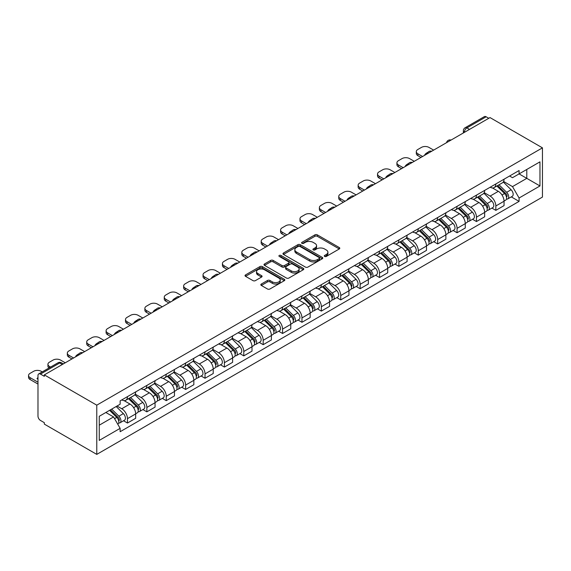 <?xml version="1.0" encoding="UTF-8"?>
<svg xmlns="http://www.w3.org/2000/svg" width="571" height="571" viewBox="0 0 571 571"><rect width="100%" height="100%" fill="white"/><g stroke="black" fill="none" stroke-linecap="round" stroke-linejoin="round"><path stroke-width="0.86" d="M324.621 256.436A1.206 0.699 0 0 0 326.327 256.436L339.288 248.956A1.727 0.999 0 0 0 339.795 248.249A1.727 0.999 0 0 0 339.288 247.55L317.326 234.867A1.727 0.999 0 0 0 314.885 234.867L301.923 242.354A1.206 0.699 0 0 0 301.574 242.846A1.206 0.699 0 0 0 301.923 243.339A1.206 0.699 0 0 0 303.636 243.339L305.314 242.368A5.517 3.19 0 0 1 313.122 242.368L314.949 243.424A5.517 3.19 0 0 1 316.57 245.68A5.517 3.19 0 0 1 314.949 247.935L313.272 248.906A1.206 0.699 0 0 0 312.915 249.399A1.206 0.699 0 0 0 313.272 249.891A1.206 0.699 0 0 0 314.978 249.891L316.655 248.92A5.517 3.19 0 0 1 324.464 248.92L326.298 249.977A5.517 3.19 0 0 1 327.911 252.232A5.517 3.19 0 0 1 326.298 254.488L324.621 255.451A1.206 0.699 0 0 0 324.264 255.944A1.206 0.699 0 0 0 324.621 256.436L324.621 255.451M261.332 284.03A1.727 0.999 0 0 0 260.826 284.736A1.727 0.999 0 0 0 261.332 285.443L267.492 288.997A1.727 0.999 0 0 0 269.933 288.997L284.329 280.682A1.727 0.999 0 0 0 284.836 279.983A1.727 0.999 0 0 0 284.329 279.276L262.375 266.6A1.727 0.999 0 0 0 259.933 266.6L245.537 274.908A1.727 0.999 0 0 0 245.03 275.615A1.727 0.999 0 0 0 245.537 276.321L252.974 280.618A1.727 0.999 0 0 0 255.415 280.618L261.575 277.056A1.727 0.999 0 0 0 262.082 276.357A1.727 0.999 0 0 0 261.575 275.65L257.885 273.516A4.618 2.662 0 0 1 256.536 271.632A4.618 2.662 0 0 1 259.384 269.177A4.618 2.662 0 0 1 264.416 269.748L278.869 278.098A4.618 2.662 0 0 1 280.225 279.983A4.618 2.662 0 0 1 277.37 282.445A4.618 2.662 0 0 1 272.346 281.867L269.933 280.475A1.727 0.999 0 0 0 267.492 280.475L261.332 284.03L261.332 285.443M96.77 405.167L44.324 374.883L490.004 117.576L542.45 147.853L96.77 405.167L96.77 454.388L542.45 197.081L542.45 147.853M305.435 267.092A1.727 0.999 0 0 0 307.876 267.092L322.272 258.784A1.727 0.999 0 0 0 322.772 258.078A1.727 0.999 0 0 0 322.272 257.371L300.31 244.695A1.727 0.999 0 0 0 297.869 244.695L283.473 253.003A1.727 0.999 0 0 0 282.973 253.71A1.727 0.999 0 0 0 283.473 254.416L305.435 267.092M279.747 256.7A1.206 0.699 0 0 1 280.975 256.871L280.975 255.437L303.301 268.327A1.727 0.999 0 0 1 303.808 269.027A1.727 0.999 0 0 1 303.301 269.733L288.905 278.041A1.727 0.999 0 0 1 286.464 278.041L264.509 265.365L270.668 261.839L270.668 260.405L264.509 263.959A1.727 0.999 0 0 0 264.002 264.666A1.727 0.999 0 0 0 264.509 265.365L264.509 263.959M270.668 261.839A1.727 0.999 0 0 1 273.109 261.839L273.109 260.405A1.727 0.999 0 0 0 270.668 260.405M273.109 260.405L282.01 265.544A1.727 0.999 0 0 0 284.451 265.544L288.541 263.181A1.727 0.999 0 0 0 289.04 262.482A1.727 0.999 0 0 0 288.541 261.775L279.269 256.422A1.206 0.699 0 0 1 278.912 255.929A1.206 0.699 0 0 1 279.662 255.287A1.206 0.699 0 0 1 280.975 255.437M44.324 374.883L44.324 376.318L40.47 374.098A3.519 2.027 -120 0 0 38.714 373.919A3.519 2.027 -120 0 0 37.986 375.532L37.986 416.145A3.519 2.027 -120 0 0 40.47 420.449L44.324 422.676L44.324 424.11L96.77 454.388M469.498 129.417L466.885 127.904A3.519 2.027 60 0 0 465.129 127.733L484.394 116.612A3.519 2.027 60 0 1 486.149 116.784L466.885 127.904A3.519 2.027 120 0 0 464.401 132.215L464.401 132.358M488.762 118.29L486.149 116.784M495.842 183.948A8.087 4.668 60 0 1 494.172 187.573L502.373 182.841A8.087 4.668 -120 0 0 504.043 179.208M484.201 192.655L490.125 196.074A8.087 4.668 60 0 1 495.842 205.974L504.043 201.242A8.087 4.668 -120 0 0 498.333 191.335L492.459 187.952M504.043 201.242L504.043 205.617L495.842 210.356L491.909 208.08M494.172 187.573A8.087 4.668 60 0 1 490.189 187.209M495.842 205.974L495.842 210.356M476.457 195.139A8.087 4.668 60 0 1 474.779 198.772L482.987 194.033A8.087 4.668 -120 0 0 484.658 190.407M472.524 219.278L476.457 221.548L484.658 216.809L484.658 212.433A8.087 4.668 -120 0 0 478.941 202.534L473.073 199.143M474.779 198.772A8.087 4.668 60 0 1 470.804 198.408M464.815 203.847L470.74 207.266A8.087 4.668 60 0 1 476.457 217.173L476.457 221.548M457.064 206.338A8.087 4.668 60 0 1 455.394 209.964L463.595 205.232A8.087 4.668 -120 0 0 465.272 201.599M453.131 230.47L457.071 232.74L465.272 228.007L465.272 223.625A8.087 4.668 -120 0 0 459.555 213.725L453.681 210.335M455.394 209.964A8.087 4.668 60 0 1 451.411 209.6M445.423 215.039L451.354 218.465A8.087 4.668 60 0 1 457.071 228.364L457.071 232.74M437.679 217.53A8.087 4.668 60 0 1 436.008 221.155L444.209 216.423A8.087 4.668 -120 0 0 445.88 212.79M433.746 241.661L437.679 243.931L445.88 239.199L445.88 234.824A8.087 4.668 -120 0 0 440.162 224.917L434.295 221.527M436.008 221.155A8.087 4.668 60 0 1 432.026 220.791M426.037 226.237L431.962 229.656A8.087 4.668 60 0 1 437.679 239.556L437.679 243.931M418.293 228.721A8.087 4.668 60 0 1 416.616 232.354L424.817 227.615A8.087 4.668 -120 0 0 426.494 223.989M414.36 252.86L418.293 255.13L426.494 250.391L426.494 246.015A8.087 4.668 -120 0 0 420.777 236.116L414.903 232.725M416.616 232.354A8.087 4.668 60 0 1 412.64 231.983M406.652 237.429L412.576 240.848A8.087 4.668 60 0 1 418.293 250.748L418.293 255.13M398.901 239.913A8.087 4.668 60 0 1 397.23 243.546L405.431 238.806A8.087 4.668 -120 0 0 407.109 235.181M394.968 264.052L398.901 266.322L407.109 261.582L407.109 257.207A8.087 4.668 -120 0 0 401.392 247.307L395.517 243.917M397.23 243.546A8.087 4.668 60 0 1 393.248 243.182M387.259 248.621L393.183 252.039A8.087 4.668 60 0 1 398.901 261.946L398.901 266.322M379.515 251.112A8.087 4.668 60 0 1 377.838 254.737L386.046 250.005A8.087 4.668 -120 0 0 387.716 246.372M375.582 275.243L379.515 277.513L387.716 272.781L387.716 268.406A8.087 4.668 -120 0 0 381.999 258.499L376.132 255.109M377.838 254.737A8.087 4.668 60 0 1 373.862 254.373M367.874 259.812L373.798 263.238A8.087 4.668 60 0 1 379.515 273.138L379.515 277.513M360.13 262.303A8.087 4.668 60 0 1 358.452 265.929L366.653 261.197A8.087 4.668 -120 0 0 368.331 257.564M356.197 286.435L360.13 288.712L368.331 283.973L368.331 279.597A8.087 4.668 -120 0 0 362.614 269.69L356.739 266.307M358.452 265.929A8.087 4.668 60 0 1 354.47 265.565M348.488 271.011L354.413 274.43A8.087 4.668 60 0 1 360.13 284.329L360.13 288.712M340.737 273.495A8.087 4.668 60 0 1 339.067 277.128L347.268 272.388A8.087 4.668 -120 0 0 348.938 268.763M336.804 297.634L340.737 299.903L348.945 295.164L348.945 290.789A8.087 4.668 -120 0 0 343.228 280.889L337.354 277.499M339.067 277.128A8.087 4.668 60 0 1 335.084 276.764M329.096 282.202L335.02 285.621A8.087 4.668 60 0 1 340.737 295.528L340.737 299.903M321.352 284.693A8.087 4.668 60 0 1 319.674 288.319L327.882 283.587A8.087 4.668 -120 0 0 329.553 279.954M317.419 308.825L321.352 311.095L329.553 306.363L329.553 301.98A8.087 4.668 -120 0 0 323.836 292.081L317.968 288.69M319.674 288.319A8.087 4.668 60 0 1 315.699 287.955M309.71 293.394L315.635 296.82A8.087 4.668 60 0 1 321.352 306.72L321.352 311.095M301.959 295.885A8.087 4.668 60 0 1 300.289 299.511L308.49 294.779A8.087 4.668 -120 0 0 310.167 291.146M298.033 320.017L301.966 322.287L310.167 317.555L310.167 313.179A8.087 4.668 -120 0 0 304.45 303.272L298.576 299.882M300.289 299.511A8.087 4.668 60 0 1 296.306 299.147M290.325 304.593L296.249 308.012A8.087 4.668 60 0 1 301.966 317.911L301.966 322.287M282.574 307.077A8.087 4.668 60 0 1 280.903 310.71L289.104 305.97A8.087 4.668 -120 0 0 290.775 302.345M278.641 331.216L282.574 333.485L290.775 328.746L290.775 324.371A8.087 4.668 -120 0 0 285.057 314.471L279.19 311.081M280.903 310.71A8.087 4.668 60 0 1 276.921 310.339M270.932 315.784L276.856 319.203A8.087 4.668 60 0 1 282.574 329.103L282.574 333.485M263.188 318.268A8.087 4.668 60 0 1 261.511 321.901L269.712 317.162A8.087 4.668 -120 0 0 271.389 313.536M259.255 342.407L263.188 344.677L271.389 339.938L271.389 335.562A8.087 4.668 -120 0 0 265.672 325.663L259.798 322.272M261.511 321.901A8.087 4.668 60 0 1 257.535 321.537M251.547 326.976L257.471 330.395A8.087 4.668 60 0 1 263.188 340.302L263.188 344.677M243.796 329.467A8.087 4.668 60 0 1 242.125 333.093L250.326 328.361A8.087 4.668 -120 0 0 252.004 324.728M239.863 353.599L243.796 355.869L252.004 351.136L252.004 346.754A8.087 4.668 -120 0 0 246.287 336.854L240.412 333.464M242.125 333.093A8.087 4.668 60 0 1 238.143 332.729M232.154 338.168L238.078 341.594A8.087 4.668 60 0 1 243.796 351.493L243.796 355.869M224.41 340.659A8.087 4.668 60 0 1 222.733 344.284L230.941 339.552A8.087 4.668 -120 0 0 232.611 335.919M220.477 364.79L224.41 367.067L232.611 362.328L232.611 357.953A8.087 4.668 -120 0 0 226.894 348.046L221.027 344.663M222.733 344.284A8.087 4.668 60 0 1 218.757 343.92M212.769 349.366L218.693 352.785A8.087 4.668 60 0 1 224.41 362.685L224.41 367.067M205.025 351.85A8.087 4.668 60 0 1 203.347 355.483L211.548 350.744A8.087 4.668 -120 0 0 213.226 347.118M201.092 375.989L205.025 378.259L213.226 373.52L213.226 369.144A8.087 4.668 -120 0 0 207.509 359.245L201.634 355.854M203.347 355.483A8.087 4.668 60 0 1 199.365 355.119M193.383 360.558L199.308 363.977A8.087 4.668 60 0 1 205.025 373.884L205.025 378.259M185.632 363.049A8.087 4.668 60 0 1 183.962 366.675L192.163 361.935A8.087 4.668 -120 0 0 193.833 358.31M181.699 387.181L185.632 389.451L193.84 384.718L193.84 380.336A8.087 4.668 -120 0 0 188.123 370.436L182.249 367.046M183.962 366.675A8.087 4.668 60 0 1 179.979 366.311M173.991 371.75L179.915 375.168A8.087 4.668 60 0 1 185.632 385.075L185.632 389.451M166.247 374.241A8.087 4.668 60 0 1 164.569 377.866L172.777 373.134A8.087 4.668 -120 0 0 174.448 369.501M162.314 398.372L166.247 400.642L174.448 395.91L174.448 391.535A8.087 4.668 -120 0 0 168.731 381.628L162.863 378.238M164.569 377.866A8.087 4.668 60 0 1 160.594 377.502M154.605 382.948L160.53 386.367A8.087 4.668 60 0 1 166.247 396.267L166.247 400.642M146.861 385.432A8.087 4.668 60 0 1 145.184 389.065L153.385 384.326A8.087 4.668 -120 0 0 155.062 380.7M142.928 409.571L146.861 411.841L155.062 407.102L155.062 402.726A8.087 4.668 -120 0 0 149.345 392.827L143.471 389.436M145.184 389.065A8.087 4.668 60 0 1 141.201 388.694M135.22 394.14L141.144 397.559A8.087 4.668 60 0 1 146.861 407.458L146.861 411.841M127.469 396.624A8.087 4.668 60 0 1 125.798 400.257L133.999 395.517A8.087 4.668 -120 0 0 135.67 391.892M123.536 420.763L127.469 423.032L135.67 418.293L135.67 413.918A8.087 4.668 -120 0 0 129.952 404.018L124.085 400.628M125.798 400.257A8.087 4.668 60 0 1 121.816 399.893M117.026 406.024L121.751 408.75A8.087 4.668 60 0 1 127.469 418.657L127.469 423.032M509.575 176.018L512.501 177.702L539.966 161.85L526.79 169.451L526.79 178.352L512.501 186.603L503.593 181.457M99.261 425.188L113.55 416.93L120.138 428.343L99.261 440.398L99.261 416.288L120.138 404.232L120.138 400.856L519.082 170.529L519.082 173.905L539.966 185.953L519.082 198.009L512.501 186.603M539.966 161.85L539.966 185.953M120.138 428.343L120.138 431.712L519.082 201.385L519.082 198.009M113.55 416.93L105.842 412.483M511.302 196.888L519.082 201.385M325.099 256.607L326.298 255.922A5.517 3.19 0 0 0 327.911 253.667L327.911 252.232M316.57 245.68L316.57 247.115A5.517 3.19 0 0 1 314.949 249.37L313.757 250.062M339.288 247.55L339.288 248.956L317.326 236.308A1.727 0.999 0 0 0 314.885 236.308L302.409 243.51M322.244 258.791L300.31 246.13A1.727 0.999 0 0 0 297.869 246.13L283.501 254.43M319.218 258.57A1.206 0.699 0 0 0 319.574 258.078A1.206 0.699 0 0 0 319.218 257.585L299.946 246.458A1.206 0.699 0 0 0 298.233 246.458L296.47 247.479A5.517 3.19 0 0 0 294.85 249.734A5.517 3.19 0 0 0 296.47 251.982L309.646 259.591A5.517 3.19 0 0 0 317.447 259.591L319.218 258.57L319.218 260.005A1.206 0.699 0 0 0 319.574 259.512L319.574 258.078M294.85 249.734L294.85 251.169A5.517 3.19 0 0 0 296.47 253.417L296.47 251.982M319.218 260.005L317.447 261.026A5.517 3.19 0 0 1 309.646 261.026L296.47 253.417M273.109 261.839L282.01 266.978A1.727 0.999 0 0 0 284.451 266.978L288.541 264.616A1.727 0.999 0 0 0 289.04 263.916L289.04 262.482M280.975 256.871L303.28 269.748M291.253 270.875A4.618 2.662 0 0 0 296.285 271.453A4.618 2.662 0 0 0 299.133 268.991A4.618 2.662 0 0 0 297.776 267.107L292.687 264.166A1.727 0.999 0 0 0 290.246 264.166L286.157 266.529A1.727 0.999 0 0 0 285.657 267.235A1.727 0.999 0 0 0 286.157 267.935L291.253 270.875L291.253 272.31A4.618 2.662 0 0 0 296.285 272.888A4.618 2.662 0 0 0 299.133 270.426L299.133 268.991M285.657 267.235L285.657 268.67A1.727 0.999 0 0 0 286.157 269.369L286.157 267.935M291.253 272.31L286.157 269.369M280.225 279.983L280.225 281.417A4.618 2.662 0 0 1 277.37 283.88A4.618 2.662 0 0 1 272.346 283.302L269.933 281.91A1.727 0.999 0 0 0 267.492 281.91L261.354 285.45M256.536 271.632L256.536 273.074A4.618 2.662 0 0 0 257.885 274.951L257.885 273.516M261.554 277.071L257.885 274.951M284.329 279.276L284.329 280.682L262.375 268.035A1.727 0.999 0 0 0 259.933 268.035L245.559 276.335M496.884 186.01L504.528 193.54A4.397 2.534 60 0 1 505.685 200.128L504.043 201.078M425.188 154.998L424.767 154.748A10.985 6.345 -0 0 1 427.929 152.307M498.412 187.509L501.645 189.379M433.639 150.116L428.921 147.389A5.275 3.048 -0 0 0 421.462 147.389L417.858 149.466A5.275 3.048 -0 0 0 416.309 151.622A5.275 3.048 -0 0 0 417.858 153.777L422.576 156.504M497.734 185.518L506.099 193.769A2.113 1.221 60 0 1 506.655 196.931A2.113 1.221 60 0 1 506.463 197.009M498.997 184.79L506.641 192.32A4.397 2.534 60 0 1 507.797 198.908A4.397 2.534 60 0 1 506.47 199.051M503.272 182.006L511.109 189.743A4.397 2.534 60 0 1 512.273 196.331L507.797 198.908M420.963 157.432L417.858 155.64A5.275 3.048 180 0 1 416.309 153.485L416.309 151.622M477.499 197.202L485.136 204.739A4.397 2.534 60 0 1 486.299 211.327L484.658 212.269M405.803 166.19L405.374 165.947A10.985 6.345 -0 0 1 408.543 163.506M479.019 198.701L482.259 200.571M414.253 161.308L409.528 158.581A5.275 3.048 -0 0 0 402.07 158.581L398.465 160.665A5.275 3.048 -0 0 0 396.924 162.814A5.275 3.048 -0 0 0 398.465 164.969L403.19 167.696M478.348 196.71L486.713 204.96A2.113 1.221 60 0 1 487.27 208.122A2.113 1.221 60 0 1 487.077 208.201M479.611 195.981L487.249 203.519A4.397 2.534 60 0 1 488.412 210.107A4.397 2.534 60 0 1 487.084 210.242M483.887 193.198L491.724 200.935A4.397 2.534 60 0 1 492.88 207.523L488.412 210.107M401.577 168.631L398.465 166.832A5.275 3.048 180 0 1 396.924 164.684L396.924 162.814M458.113 208.394L465.75 215.931A4.397 2.534 60 0 1 466.907 222.519L465.272 223.461M386.41 177.381L385.989 177.138A10.985 6.345 -0 0 1 389.151 174.697M459.634 209.9L462.874 211.77M394.861 172.506L390.143 169.78A5.275 3.048 -0 0 0 382.684 169.78L379.08 171.857A5.275 3.048 -0 0 0 377.538 174.012A5.275 3.048 -0 0 0 379.08 176.161L383.805 178.887M458.956 207.908L467.321 216.159A2.113 1.221 60 0 1 467.877 219.321A2.113 1.221 60 0 1 467.685 219.392M460.226 207.173L467.863 214.71A4.397 2.534 60 0 1 469.019 221.298A4.397 2.534 60 0 1 467.692 221.441M464.501 204.397L472.338 212.126A4.397 2.534 60 0 1 473.495 218.714L469.019 221.298M382.185 179.822L379.08 178.031A5.275 3.048 180 0 1 377.538 175.875L377.538 174.012M438.721 219.585L446.358 227.122A4.397 2.534 60 0 1 447.521 233.71L445.88 234.66M367.025 188.573L366.603 188.33A10.985 6.345 -0 0 1 369.765 185.889M440.248 221.091L443.481 222.961M375.475 183.698L370.75 180.971A5.275 3.048 -0 0 0 363.299 180.971L359.694 183.048A5.275 3.048 -0 0 0 358.145 185.204A5.275 3.048 -0 0 0 359.694 187.359L364.412 190.086M439.57 219.1L447.935 227.351A2.113 1.221 60 0 1 448.492 230.513A2.113 1.221 60 0 1 448.299 230.591M440.833 218.372L448.471 225.902A4.397 2.534 60 0 1 449.634 232.49A4.397 2.534 60 0 1 448.306 232.633M445.109 215.588L452.946 223.318A4.397 2.534 60 0 1 454.109 229.906L449.634 232.49M362.799 191.014L359.694 189.222A5.275 3.048 180 0 1 358.145 187.067L358.145 185.204M419.335 230.784L426.972 238.314A4.397 2.534 60 0 1 428.129 244.902L426.494 245.851M347.639 199.771L347.211 199.522A10.985 6.345 -0 0 1 350.373 197.088M420.856 232.283L424.096 234.153M356.09 194.889L351.365 192.163A5.275 3.048 -0 0 0 343.906 192.163L340.302 194.247A5.275 3.048 -0 0 0 338.76 196.395A5.275 3.048 -0 0 0 340.302 198.551L345.027 201.278M420.185 230.291L428.543 238.542A2.113 1.221 60 0 1 429.099 241.704A2.113 1.221 60 0 1 428.907 241.783M421.448 229.563L429.085 237.101A4.397 2.534 60 0 1 430.241 243.689A4.397 2.534 60 0 1 428.921 243.824M425.723 226.78L433.56 234.517A4.397 2.534 60 0 1 434.717 241.105L430.241 243.689M343.414 202.205L340.302 200.414A5.275 3.048 180 0 1 338.76 198.265L338.76 196.395M399.95 241.976L407.587 249.513A4.397 2.534 60 0 1 408.743 256.101L407.102 257.043M328.246 210.963L327.825 210.72A10.985 6.345 -0 0 1 330.987 208.279M401.47 243.482L404.711 245.344M336.697 206.081L331.979 203.355A5.275 3.048 -0 0 0 324.521 203.355L320.916 205.439A5.275 3.048 -0 0 0 319.375 207.594A5.275 3.048 -0 0 0 320.916 209.743L325.641 212.469M400.792 241.49L409.157 249.741A2.113 1.221 60 0 1 409.714 252.903A2.113 1.221 60 0 1 409.521 252.974M402.063 240.755L409.7 248.292A4.397 2.534 60 0 1 410.856 254.88A4.397 2.534 60 0 1 409.528 255.023M406.331 237.979L414.175 245.708A4.397 2.534 60 0 1 415.331 252.296L410.856 254.88M324.021 213.404L320.916 211.605A5.275 3.048 180 0 1 319.375 209.457L319.375 207.594M380.557 253.167L388.194 260.704A4.397 2.534 60 0 1 389.358 267.292L387.716 268.242M308.861 222.155L308.433 221.912A10.985 6.345 -0 0 1 311.602 219.471M382.085 254.673L385.318 256.543M317.312 217.28L312.587 214.553A5.275 3.048 -0 0 0 305.135 214.553L301.531 216.63A5.275 3.048 -0 0 0 299.982 218.786A5.275 3.048 -0 0 0 301.531 220.934L306.249 223.661M381.407 252.682L389.772 260.933A2.113 1.221 60 0 1 390.328 264.095A2.113 1.221 60 0 1 390.136 264.173M382.67 251.947L390.307 259.484A4.397 2.534 60 0 1 391.47 266.072A4.397 2.534 60 0 1 390.143 266.214M386.945 249.17L394.782 256.9A4.397 2.534 60 0 1 395.946 263.488L391.47 266.072M304.636 224.596L301.531 222.804A5.275 3.048 180 0 1 299.982 220.649L299.982 218.786M361.172 264.366L368.809 271.896A4.397 2.534 60 0 1 369.965 278.484L368.331 279.433M289.468 233.353L289.047 233.104A10.985 6.345 -0 0 1 292.209 230.663M362.692 265.865L365.932 267.735M297.926 228.471L293.201 225.745A5.275 3.048 -0 0 0 285.743 225.745L282.138 227.822A5.275 3.048 -0 0 0 280.597 229.977A5.275 3.048 -0 0 0 282.138 232.133L286.863 234.859M362.021 263.873L370.379 272.124A2.113 1.221 60 0 1 370.936 275.286A2.113 1.221 60 0 1 370.743 275.365M363.284 263.145L370.922 270.675A4.397 2.534 60 0 1 372.078 277.263A4.397 2.534 60 0 1 370.75 277.406M367.56 260.362L375.397 268.092A4.397 2.534 60 0 1 376.553 274.68L372.078 277.263M285.243 235.787L282.138 233.996A5.275 3.048 180 0 1 280.597 231.84L280.597 229.977M341.779 275.557L349.423 283.095A4.397 2.534 60 0 1 350.58 289.683L348.938 290.625M270.083 244.545L269.662 244.302A10.985 6.345 -0 0 1 272.824 241.861M343.307 277.056L346.547 278.926M278.534 239.663L273.816 236.936A5.275 3.048 -0 0 0 266.357 236.936L262.753 239.021A5.275 3.048 -0 0 0 261.204 241.169A5.275 3.048 -0 0 0 262.753 243.325L267.471 246.051M342.629 275.065L350.994 283.316A2.113 1.221 60 0 1 351.55 286.478A2.113 1.221 60 0 1 351.358 286.556M343.892 274.337L351.536 281.874A4.397 2.534 60 0 1 352.692 288.462A4.397 2.534 60 0 1 351.365 288.598M348.167 271.553L356.004 279.29A4.397 2.534 60 0 1 357.168 285.878L352.692 288.462M265.858 246.986L262.753 245.187A5.275 3.048 180 0 1 261.204 243.039L261.204 241.169M322.394 286.749L330.031 294.286A4.397 2.534 60 0 1 331.194 300.874L329.553 301.816M250.698 255.737L250.269 255.494A10.985 6.345 -0 0 1 253.438 253.053M323.921 288.255L327.154 290.125M259.148 250.855L254.423 248.135A5.275 3.048 -0 0 0 246.965 248.135L243.36 250.212A5.275 3.048 -0 0 0 241.819 252.368A5.275 3.048 -0 0 0 243.36 254.516L248.085 257.243M323.243 286.264L331.608 294.515A2.113 1.221 60 0 1 332.165 297.677A2.113 1.221 60 0 1 331.972 297.748M324.506 285.529L332.144 293.066A4.397 2.534 60 0 1 333.307 299.654A4.397 2.534 60 0 1 331.979 299.796M328.782 282.752L336.619 290.482A4.397 2.534 60 0 1 337.775 297.07L333.307 299.654M246.472 258.178L243.36 256.386A5.275 3.048 180 0 1 241.819 254.231L241.819 252.368M303.008 297.941L310.645 305.478A4.397 2.534 60 0 1 311.802 312.066L310.167 313.015M231.305 266.928L230.884 266.686A10.985 6.345 -0 0 1 234.046 264.245M304.529 299.447L307.769 301.317M239.756 262.053L235.038 259.327A5.275 3.048 -0 0 0 227.579 259.327L223.975 261.404A5.275 3.048 -0 0 0 222.433 263.559A5.275 3.048 -0 0 0 223.975 265.715L228.7 268.434M303.851 297.455L312.216 305.706A2.113 1.221 60 0 1 312.772 308.868A2.113 1.221 60 0 1 312.58 308.947M305.121 296.727L312.758 304.257A4.397 2.534 60 0 1 313.914 310.845A4.397 2.534 60 0 1 312.587 310.988M309.396 293.944L317.233 301.674A4.397 2.534 60 0 1 318.39 308.261L313.914 310.845M227.08 269.369L223.975 267.578A5.275 3.048 180 0 1 222.433 265.422L222.433 263.559M283.616 309.139L291.253 316.669A4.397 2.534 60 0 1 292.416 323.257L290.775 324.207M211.92 278.127L211.498 277.877A10.985 6.345 -0 0 1 214.66 275.443M285.143 310.638L288.376 312.508M220.37 273.245L215.645 270.518A5.275 3.048 -0 0 0 208.194 270.518L204.589 272.603A5.275 3.048 -0 0 0 203.04 274.751A5.275 3.048 -0 0 0 204.589 276.906L209.307 279.633M284.465 308.647L292.83 316.898A2.113 1.221 60 0 1 293.387 320.06A2.113 1.221 60 0 1 293.194 320.138M285.728 307.919L293.366 315.456A4.397 2.534 60 0 1 294.529 322.044A4.397 2.534 60 0 1 293.201 322.18M290.004 305.135L297.841 312.872A4.397 2.534 60 0 1 299.004 319.46L294.529 322.044M207.694 280.561L204.589 278.769A5.275 3.048 180 0 1 203.04 276.621L203.04 274.751M264.23 320.331L271.867 327.868A4.397 2.534 60 0 1 273.024 334.456L271.389 335.398M192.534 289.319L192.106 289.076A10.985 6.345 -0 0 1 195.268 286.635M265.751 321.837L268.991 323.7M200.985 284.437L196.26 281.71A5.275 3.048 -0 0 0 188.801 281.71L185.197 283.794A5.275 3.048 -0 0 0 183.655 285.943A5.275 3.048 -0 0 0 185.197 288.098L189.922 290.825M265.08 319.839L273.438 328.097A2.113 1.221 60 0 1 273.994 331.259A2.113 1.221 60 0 1 273.802 331.33M266.343 319.11L273.98 326.648A4.397 2.534 60 0 1 275.136 333.236A4.397 2.534 60 0 1 273.816 333.378M270.618 316.334L278.455 324.064A4.397 2.534 60 0 1 279.612 330.652L275.136 333.236M188.309 291.76L185.197 289.961A5.275 3.048 180 0 1 183.655 287.813L183.655 285.943M244.845 331.523L252.482 339.06A4.397 2.534 60 0 1 253.638 345.648L251.997 346.597M173.141 300.51L172.72 300.267A10.985 6.345 -0 0 1 175.882 297.826M246.365 333.029L249.606 334.899M181.592 295.635L176.874 292.909A5.275 3.048 -0 0 0 169.416 292.909L165.811 294.986A5.275 3.048 -0 0 0 164.27 297.141A5.275 3.048 -0 0 0 165.811 299.29L170.536 302.016M245.687 331.037L254.052 339.288A2.113 1.221 60 0 1 254.609 342.45A2.113 1.221 60 0 1 254.416 342.529M246.958 330.302L254.595 337.839A4.397 2.534 60 0 1 255.751 344.427A4.397 2.534 60 0 1 254.423 344.57M251.226 327.526L259.07 335.256A4.397 2.534 60 0 1 260.226 341.843L255.751 344.427M168.916 302.951L165.811 301.16A5.275 3.048 180 0 1 164.27 299.004L164.27 297.141M225.452 342.721L233.089 350.251A4.397 2.534 60 0 1 234.253 356.839L232.611 357.789M153.756 311.709L153.335 311.459A10.985 6.345 -0 0 1 156.497 309.018M226.98 344.22L230.213 346.09M162.207 306.827L157.482 304.1A5.275 3.048 -0 0 0 150.03 304.1L146.426 306.177A5.275 3.048 -0 0 0 144.877 308.333A5.275 3.048 -0 0 0 146.426 310.488L151.144 313.215M226.302 342.229L234.667 350.48A2.113 1.221 60 0 1 235.223 353.642A2.113 1.221 60 0 1 235.031 353.72M227.565 341.501L235.202 349.031A4.397 2.534 60 0 1 236.365 355.619A4.397 2.534 60 0 1 235.038 355.762M231.84 338.717L239.677 346.447A4.397 2.534 60 0 1 240.841 353.035L236.365 355.619M149.531 314.143L146.426 312.351A5.275 3.048 180 0 1 144.877 310.196L144.877 308.333M206.067 353.913L213.704 361.45A4.397 2.534 60 0 1 214.86 368.038L213.226 368.98M134.371 322.9L133.942 322.658A10.985 6.345 -0 0 1 137.104 320.217M207.587 355.412L210.827 357.282M142.821 318.018L138.096 315.292A5.275 3.048 -0 0 0 130.638 315.292L127.033 317.376A5.275 3.048 -0 0 0 125.492 319.524A5.275 3.048 -0 0 0 127.033 321.68L131.758 324.407M206.916 353.42L215.274 361.671A2.113 1.221 60 0 1 215.831 364.833A2.113 1.221 60 0 1 215.638 364.912M208.179 352.692L215.817 360.23A4.397 2.534 60 0 1 216.973 366.818A4.397 2.534 60 0 1 215.645 366.953M212.455 349.909L220.292 357.646A4.397 2.534 60 0 1 221.448 364.234L216.973 366.818M130.138 325.342L127.033 323.543A5.275 3.048 180 0 1 125.492 321.394L125.492 319.524M186.674 365.105L194.318 372.642A4.397 2.534 60 0 1 195.475 379.23L193.833 380.172M114.978 334.092L114.557 333.849A10.985 6.345 -0 0 1 117.719 331.408M188.202 366.611L191.442 368.481M123.429 329.21L118.711 326.484A5.275 3.048 -0 0 0 111.252 326.484L107.648 328.568A5.275 3.048 -0 0 0 106.099 330.723A5.275 3.048 -0 0 0 107.648 332.872L112.366 335.598M187.524 364.619L195.889 372.87A2.113 1.221 60 0 1 196.445 376.032A2.113 1.221 60 0 1 196.253 376.103M188.794 363.884L196.431 371.421A4.397 2.534 60 0 1 197.587 378.009A4.397 2.534 60 0 1 196.26 378.152M193.062 361.108L200.899 368.837A4.397 2.534 60 0 1 202.063 375.425L197.587 378.009M110.753 336.533L107.648 334.742A5.275 3.048 180 0 1 106.099 332.586L106.099 330.723M167.289 376.296L174.926 383.833A4.397 2.534 60 0 1 176.089 390.421L174.448 391.371M95.593 345.284L95.164 345.041A10.985 6.345 -0 0 1 98.333 342.6M168.816 377.802L172.049 379.672M104.043 340.409L99.318 337.682A5.275 3.048 -0 0 0 91.86 337.682L88.255 339.759A5.275 3.048 -0 0 0 86.713 341.915A5.275 3.048 -0 0 0 88.255 344.063L92.98 346.79M168.138 375.811L176.503 384.062A2.113 1.221 60 0 1 177.06 387.224A2.113 1.221 60 0 1 176.867 387.302M169.401 375.083L177.039 382.613A4.397 2.534 60 0 1 178.202 389.201A4.397 2.534 60 0 1 176.874 389.343M173.677 372.299L181.514 380.029A4.397 2.534 60 0 1 182.67 386.617L178.202 389.201M91.367 347.725L88.255 345.933A5.275 3.048 180 0 1 86.713 343.778L86.713 341.915M147.903 387.495L155.54 395.025A4.397 2.534 60 0 1 156.697 401.613L155.062 402.562M76.2 356.482L75.779 356.233A10.985 6.345 -0 0 1 78.941 353.799M149.424 388.994L152.664 390.864M84.651 351.6L79.933 348.874A5.275 3.048 -0 0 0 72.474 348.874L68.87 350.958A5.275 3.048 -0 0 0 67.328 353.106A5.275 3.048 -0 0 0 68.87 355.262L73.595 357.988M148.745 387.002L157.111 395.253A2.113 1.221 60 0 1 157.667 398.415A2.113 1.221 60 0 1 157.475 398.494M150.016 386.274L157.653 393.812A4.397 2.534 60 0 1 158.809 400.399A4.397 2.534 60 0 1 157.482 400.535M154.291 383.491L162.128 391.228A4.397 2.534 60 0 1 163.285 397.816L158.809 400.399M71.975 358.916L68.87 357.125A5.275 3.048 180 0 1 67.328 354.976L67.328 353.106M128.511 398.686L136.148 406.224A4.397 2.534 60 0 1 137.311 412.812L135.67 413.754M130.038 400.192L133.271 402.055M65.265 362.792L60.54 360.065A5.275 3.048 -0 0 0 53.089 360.065L49.484 362.15A5.275 3.048 -0 0 0 47.935 364.298A5.275 3.048 -0 0 0 49.484 366.454L50.562 367.082M129.36 398.194L137.725 406.452A2.113 1.221 60 0 1 138.282 409.614A2.113 1.221 60 0 1 138.089 409.685M130.623 397.466L138.261 405.003A4.397 2.534 60 0 1 139.424 411.591A4.397 2.534 60 0 1 138.096 411.734M134.899 394.689L142.736 402.419A4.397 2.534 60 0 1 143.899 409.007L139.424 411.591M48.985 367.988A5.275 3.048 180 0 1 47.935 366.168L47.935 364.298M109.582 410.328L116.762 417.415A4.397 2.534 60 0 1 117.926 424.003L117.705 424.132M37.986 379.187L37.001 378.623A10.985 6.345 -0 0 1 37.986 377.567M110.646 411.384L113.886 413.254M42.24 371.885L41.155 371.264A5.275 3.048 -0 0 0 33.696 371.264L30.092 373.341A5.275 3.048 -0 0 0 28.55 375.497A5.275 3.048 -0 0 0 30.092 377.645L37.986 382.206M110.424 409.835L118.333 417.644A2.113 1.221 60 0 1 118.889 420.806A2.113 1.221 60 0 1 118.704 420.884M111.695 409.107L118.875 416.195A4.397 2.534 60 0 1 120.038 422.783A4.397 2.534 60 0 1 118.711 422.925M116.163 406.523L123.35 413.611A4.397 2.534 60 0 1 124.507 420.199L120.038 422.783M37.986 384.069L30.092 379.515A5.275 3.048 180 0 1 28.55 377.36L28.55 375.497M464.523 132.286L464.401 132.215A3.519 2.027 0 0 1 463.374 130.78L463.374 132.95M146.861 407.458L155.062 402.726M166.247 396.267L174.448 391.535M185.632 385.075L193.84 380.336M205.025 373.884L213.226 369.144M224.41 362.685L232.611 357.953M243.796 351.493L252.004 346.754M263.188 340.302L271.389 335.562M282.574 329.103L290.775 324.371M301.966 317.911L310.167 313.179M321.352 306.72L329.553 301.98M340.737 295.528L348.945 290.789M360.13 284.329L368.331 279.597M379.515 273.138L387.716 268.406M398.901 261.946L407.109 257.207M418.293 250.748L426.494 246.015M437.679 239.556L445.88 234.824M457.071 228.364L465.272 223.625M476.457 217.173L484.658 212.433M127.469 418.657L135.67 413.918M121.751 408.75L129.952 404.018M141.144 397.559L149.345 392.827M160.53 386.367L168.731 381.628M179.915 375.168L188.123 370.436M199.308 363.977L207.509 359.245M218.693 352.785L226.894 348.046M238.078 341.594L246.287 336.854M257.471 330.395L265.672 325.663M276.856 319.203L285.057 314.471M296.249 308.012L304.45 303.272M315.635 296.82L323.836 292.081M335.02 285.621L343.228 280.889M354.413 274.43L362.614 269.69M373.798 263.238L381.999 258.499M393.183 252.039L401.392 247.307M412.576 240.848L420.777 236.116M431.962 229.656L440.162 224.917M451.354 218.465L459.555 213.725M470.74 207.266L478.941 202.534M490.125 196.074L498.333 191.335M450.762 140.23A3.519 2.027 120 0 0 449.206 141.13M431.369 151.422A3.519 2.027 120 0 0 429.82 152.321M411.984 162.621A3.519 2.027 120 0 0 410.435 163.513M392.598 173.812A3.519 2.027 120 0 0 391.042 174.712M373.206 185.004A3.519 2.027 120 0 0 371.657 185.903M353.82 196.203A3.519 2.027 120 0 0 352.264 197.095M334.428 207.394A3.519 2.027 120 0 0 332.879 208.287M315.042 218.586A3.519 2.027 120 0 0 313.493 219.485M295.657 229.778A3.519 2.027 120 0 0 294.101 230.677M276.264 240.976A3.519 2.027 120 0 0 274.715 241.868M256.879 252.168A3.519 2.027 120 0 0 255.33 253.067M237.493 263.359A3.519 2.027 120 0 0 235.937 264.259M218.101 274.558A3.519 2.027 120 0 0 216.552 275.45M198.715 285.75A3.519 2.027 120 0 0 197.159 286.642M179.33 296.941A3.519 2.027 120 0 0 177.774 297.841M159.937 308.133A3.519 2.027 120 0 0 158.388 309.032M140.552 319.332A3.519 2.027 120 0 0 138.996 320.224M121.159 330.523A3.519 2.027 120 0 0 119.61 331.423M101.774 341.715A3.519 2.027 120 0 0 100.225 342.614M82.388 352.914A3.519 2.027 120 0 0 80.832 353.806M62.346 364.484L59.734 362.97L40.47 374.098M63.374 363.884L61.497 362.799A3.519 2.027 120 0 0 59.734 362.97A3.519 2.027 60 0 0 57.978 362.799L38.714 373.919M326.298 255.922L326.298 254.488M313.272 249.891L313.272 248.906M314.949 249.37L314.949 247.935M301.923 243.339L301.923 242.354M314.885 236.308L314.885 234.867M317.326 236.308L317.326 234.867M283.473 254.416L283.473 253.003M297.869 246.13L297.869 244.695M300.31 246.13L300.31 244.695M322.272 258.784L322.272 257.371M309.646 261.026L309.646 259.591M317.447 261.026L317.447 259.591M282.01 266.978L282.01 265.544M284.451 266.978L284.451 265.544M288.541 264.616L288.541 263.181M303.301 269.733L303.301 268.327M267.492 281.91L267.492 280.475M269.933 281.91L269.933 280.475M272.346 283.302L272.346 281.867M261.575 277.056L261.575 275.65M245.537 276.321L245.537 274.908M259.933 268.035L259.933 266.6M262.375 268.035L262.375 266.6M504.528 193.54L502.002 194.996M507.091 195.967L506.299 196.424M511.109 189.743L506.641 192.32M417.858 155.64L417.858 153.777M485.136 204.739L482.616 206.195M487.705 207.159L486.913 207.616M491.724 200.935L487.249 203.519M398.465 166.832L398.465 164.969M465.75 215.931L463.224 217.387M468.313 218.35L467.521 218.814M472.338 212.126L467.863 214.71M379.08 178.031L379.08 176.161M446.358 227.122L443.838 228.578M448.927 229.549L448.135 230.006M452.946 223.318L448.471 225.902M359.694 189.222L359.694 187.359M426.972 238.314L424.446 239.777M429.542 240.741L428.75 241.198M433.56 234.517L429.085 237.101M340.302 200.414L340.302 198.551M407.587 249.513L405.06 250.969M410.149 251.932L409.357 252.389M414.175 245.708L409.7 248.292M320.916 211.605L320.916 209.743M388.194 260.704L385.675 262.16M390.764 263.131L389.972 263.588M394.782 256.9L390.307 259.484M301.531 222.804L301.531 220.934M368.809 271.896L366.282 273.352M371.371 274.323L370.586 274.779M375.397 268.092L370.922 270.675M282.138 233.996L282.138 232.133M349.423 283.095L346.897 284.551M351.986 285.514L351.194 285.971M356.004 279.29L351.536 281.874M262.753 245.187L262.753 243.325M330.031 294.286L327.511 295.742M332.6 296.706L331.808 297.17M336.619 290.482L332.144 293.066M243.36 256.386L243.36 254.516M310.645 305.478L308.119 306.934M313.208 307.905L312.416 308.361M317.233 301.674L312.758 304.257M223.975 267.578L223.975 265.715M291.253 316.669L288.733 318.133M293.822 319.096L293.03 319.553M297.841 312.872L293.366 315.456M204.589 278.769L204.589 276.906M271.867 327.868L269.341 329.324M274.437 330.288L273.645 330.745M278.455 324.064L273.98 326.648M185.197 289.961L185.197 288.098M252.482 339.06L249.955 340.516M255.044 341.487L254.252 341.943M259.07 335.256L254.595 337.839M165.811 301.16L165.811 299.29M233.089 350.251L230.57 351.707M235.659 352.678L234.867 353.135M239.677 346.447L235.202 349.031M146.426 312.351L146.426 310.488M213.704 361.45L211.177 362.906M216.273 363.87L215.481 364.327M220.292 357.646L215.817 360.23M127.033 323.543L127.033 321.68M194.318 372.642L191.792 374.098M196.881 375.061L196.089 375.518M200.899 368.837L196.431 371.421M107.648 334.742L107.648 332.872M174.926 383.833L172.406 385.289M177.495 386.26L176.703 386.717M181.514 380.029L177.039 382.613M88.255 345.933L88.255 344.063M155.54 395.025L153.014 396.488M158.103 397.452L157.31 397.908M162.128 391.228L157.653 393.812M68.87 357.125L68.87 355.262M136.148 406.224L133.628 407.68M138.717 408.643L137.925 409.1M142.736 402.419L138.261 405.003M49.484 367.703L49.484 366.454M116.762 417.415L114.564 418.686M119.332 419.842L118.54 420.299M123.35 413.611L118.875 416.195M30.092 379.515L30.092 377.645M451.061 140.059A3.519 3.519 0 0 0 446.551 142.664M431.669 151.251A3.519 3.519 0 0 0 427.158 153.856M412.283 162.45A3.519 3.519 0 0 0 407.773 165.048M392.891 173.641A3.519 3.519 0 0 0 388.387 176.246M373.505 184.833A3.519 3.519 0 0 0 368.994 187.438M354.12 196.024A3.519 3.519 0 0 0 349.609 198.629M334.727 207.223A3.519 3.519 0 0 0 330.216 209.828M315.342 218.415A3.519 3.519 0 0 0 310.831 221.02M295.956 229.606A3.519 3.519 0 0 0 291.446 232.211M276.564 240.805A3.519 3.519 0 0 0 272.053 243.403M257.178 251.997A3.519 3.519 0 0 0 252.667 254.602M237.786 263.188A3.519 3.519 0 0 0 233.282 265.793M218.4 274.38A3.519 3.519 0 0 0 213.889 276.985M199.015 285.579A3.519 3.519 0 0 0 194.504 288.184M179.622 296.77A3.519 3.519 0 0 0 175.111 299.375M160.237 307.962A3.519 3.519 0 0 0 155.726 310.567M140.851 319.16A3.519 3.519 0 0 0 136.341 321.759M121.459 330.352A3.519 3.519 0 0 0 116.948 332.957M102.073 341.544A3.519 3.519 0 0 0 97.562 344.149M82.681 352.735A3.519 3.519 0 0 0 78.177 355.34M61.497 362.799A3.519 3.519 0 0 0 57.978 362.799M465.129 127.733A3.519 3.519 0 0 0 463.374 130.78"/></g></svg>
